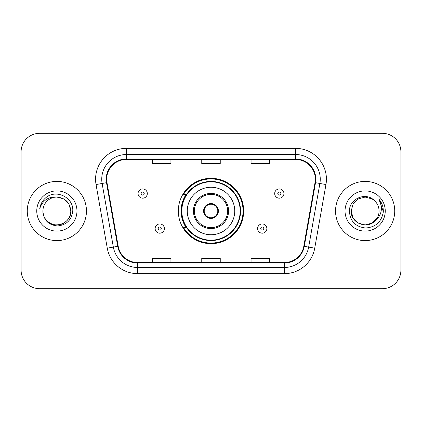 <?xml version="1.0" encoding="UTF-8"?>
<svg xmlns="http://www.w3.org/2000/svg" width="422" height="422" viewBox="0 0 422 422"><rect width="100%" height="100%" fill="white"/><g stroke="black" fill="none" stroke-linecap="round" stroke-linejoin="round"><path stroke-width="0.63" d="M178.321 211A32.679 32.679 0 0 0 211 243.679A32.679 32.679 0 0 0 243.679 211A32.679 32.679 0 0 0 211 178.321A32.679 32.679 0 0 0 178.321 211M186.16 227.648A29.904 29.904 0 0 1 186.16 194.352M21.1 151.809L21.1 270.191A18.494 18.494 0 0 0 39.594 288.685L382.406 288.685A18.494 18.494 0 0 0 400.9 270.191L400.9 151.809A18.494 18.494 0 0 0 382.406 133.315L39.594 133.315A18.494 18.494 0 0 0 21.1 151.809L21.1 270.191M27.266 211A29.593 29.593 0 0 0 56.859 240.593A29.593 29.593 0 0 0 86.457 211A29.593 29.593 0 0 0 56.859 181.407A29.593 29.593 0 0 0 27.266 211A29.593 29.593 0 0 0 56.859 240.593A29.593 29.593 0 0 0 86.457 211A29.593 29.593 0 0 0 56.859 181.407A29.593 29.593 0 0 0 27.266 211M335.543 211A29.593 29.593 0 0 0 365.141 240.593A29.593 29.593 0 0 0 394.734 211A29.593 29.593 0 0 0 365.141 181.407A29.593 29.593 0 0 0 335.543 211A29.593 29.593 0 0 0 365.141 240.593A29.593 29.593 0 0 0 394.734 211A29.593 29.593 0 0 0 365.141 181.407A29.593 29.593 0 0 0 335.543 211M106.676 179.186A19.728 19.728 0 0 1 126.41 159.458L295.59 159.458A19.728 19.728 0 0 1 315.023 182.61L303.803 246.242A19.728 19.728 0 0 1 284.37 262.542L137.63 262.542A19.728 19.728 0 0 1 118.197 246.242L106.977 182.61A19.728 19.728 0 0 1 106.676 179.186M106.186 179.186A20.224 20.224 0 0 0 106.492 182.7L117.712 246.327A20.224 20.224 0 0 0 137.63 263.038L284.37 263.038A20.224 20.224 0 0 0 304.288 246.327L315.508 182.7A20.224 20.224 0 0 0 295.59 158.962L126.41 158.962A20.224 20.224 0 0 0 106.186 179.186M96.047 184.541A30.827 30.827 0 0 1 126.41 148.359L295.59 148.359A30.827 30.827 0 0 1 325.953 184.541L314.733 248.168A30.827 30.827 0 0 1 284.37 273.641L137.63 273.641A30.827 30.827 0 0 1 107.267 248.168L96.047 184.541L102.119 183.47A24.661 24.661 0 0 1 126.41 154.526L295.59 154.526A24.661 24.661 0 0 1 319.881 183.47L308.661 247.097A24.661 24.661 0 0 1 284.37 267.474L137.63 267.474A24.661 24.661 0 0 1 113.339 247.097L102.119 183.47A24.661 24.661 0 0 1 101.744 179.186M382.406 133.315L39.594 133.315M39.594 288.685L382.406 288.685M400.9 270.191L400.9 151.809M201.753 159.458L201.753 163.63L220.247 163.63L220.247 159.458M152.426 159.458L152.426 163.63L170.926 163.63L170.926 159.458M251.074 159.458L251.074 163.63L269.574 163.63L269.574 159.458M220.247 262.542L220.247 258.37L201.753 258.37L201.753 262.542M170.926 262.542L170.926 258.37L152.426 258.37L152.426 262.542M269.574 262.542L269.574 258.37L251.074 258.37L251.074 262.542M42.923 211A13.937 13.937 0 0 1 56.859 197.063C65.326 197.886 69.973 202.534 70.796 211L68.928 204.032L63.827 198.931L56.859 197.063L63.827 198.931L68.928 204.032L70.796 211L68.928 204.032L63.827 198.931L56.859 197.063L63.827 198.931L68.928 204.032L70.796 211L68.928 204.032L63.827 198.931L56.859 197.063L63.827 198.931L68.928 204.032L70.796 211C70.611 216.254 68.285 220.279 63.827 223.069C55.14 228.634 42.448 221.307 42.923 211C43.566 220.152 48.472 225.126 57.635 225.928C66.618 224.952 71.661 219.978 72.753 211C73.834 197.67 56.516 189.03 46.267 197.354C42.638 200.255 40.47 203.99 39.758 208.558C42.627 200.381 48.33 196.552 56.859 197.063L63.827 198.931L68.928 204.032L70.796 211C70.611 216.254 68.285 220.279 63.827 223.069C55.14 228.634 42.448 221.307 42.923 211C42.448 221.307 55.14 228.634 63.827 223.069C68.285 220.279 70.611 216.254 70.796 211C71.534 223.713 53.23 230.016 45.972 219.698M36.756 211A20.103 20.103 0 0 0 56.859 231.103A20.103 20.103 0 0 0 76.962 211A20.103 20.103 0 0 0 56.859 190.897A20.103 20.103 0 0 0 36.756 211M41.799 202.539L42.005 202.185M41.778 202.581L41.952 202.27M187.262 211A23.737 23.737 0 0 1 211 187.262A23.737 23.737 0 0 1 234.737 211A23.737 23.737 0 0 1 211 234.737A23.737 23.737 0 0 1 187.262 211A23.737 23.737 0 0 0 211 234.737A23.737 23.737 0 0 0 234.737 211M194.352 211A16.648 16.648 0 0 0 211 227.648A16.648 16.648 0 0 0 227.648 211A16.648 16.648 0 0 0 211 194.352A16.648 16.648 0 0 0 194.352 211M186.529 194.352A29.593 29.593 0 0 0 186.529 227.648M240.165 211A29.165 29.165 0 0 0 211 181.835A29.165 29.165 0 0 0 181.835 211A29.165 29.165 0 0 0 211 240.165A29.165 29.165 0 0 0 240.165 211M203.599 211A7.401 7.401 0 0 0 211 218.401A7.401 7.401 0 0 0 218.401 211A7.401 7.401 0 0 0 211 203.599A7.401 7.401 0 0 0 203.599 211M243.061 211A32.061 32.061 0 0 1 183.602 227.648L186.571 227.648A29.561 29.561 0 0 0 240.561 211.069A29.561 29.561 0 0 0 186.571 194.352L183.602 194.352A32.061 32.061 0 0 1 243.061 211M203.837 209.148L204.09 209.148A7.153 7.153 0 0 1 217.91 209.148L217.525 209.148A6.784 6.784 0 0 1 211 217.784A6.784 6.784 0 0 1 204.475 209.148A6.784 6.784 0 0 1 217.525 209.148L218.163 209.148M204.09 209.148L204.475 209.148L204.09 209.148M218.163 212.852L217.91 212.852A7.153 7.153 0 0 1 204.09 212.852L203.837 212.852M217.91 212.852L217.525 212.852L217.91 212.852M372.109 223.069A13.937 13.937 0 0 0 379.077 211C378.998 206.796 377.395 203.283 374.272 200.471C365.7 191.498 349.252 198.899 349.405 211C350.033 221.175 355.424 226.841 365.589 227.991C375.596 227.268 381.493 221.951 383.287 212.044L383.318 211C383.266 206.427 381.741 202.412 378.75 198.957C381.029 202.687 381.826 206.701 381.156 211C380.523 214.613 378.777 217.557 375.918 219.836C377.991 217.256 379.046 214.313 379.077 211M358.172 223.069L365.141 224.937L372.109 223.069L375.749 220.036L372.109 223.069L365.141 224.937L358.172 223.069L353.072 217.968L351.204 211L353.072 217.968L358.172 223.069L365.141 224.937L372.109 223.069L377.521 217.404L375.918 219.836L377.521 217.404L372.109 223.069L365.141 224.937L358.172 223.069L353.072 217.968L351.204 211L353.072 204.032L358.172 198.931L365.141 197.063L372.109 198.931L374.272 200.471L372.109 198.931L365.141 197.063L358.172 198.931L353.072 204.032L351.204 211L351.357 208.937M375.749 220.036L372.109 223.069L365.141 224.937L358.172 223.069L353.072 217.968L351.204 211L353.072 217.968L358.172 223.069L365.141 224.937L372.109 223.069L375.749 220.036L372.362 222.922M377.521 217.404L375.918 219.836L377.521 217.404L372.109 223.069L365.141 224.937L358.172 223.069L353.072 217.968L351.204 211L353.072 217.968L358.172 223.069L365.141 224.937L372.109 223.069L375.849 219.92M351.204 211C350.487 223.354 367.968 229.869 375.533 220.284L375.918 219.836M345.038 211A20.103 20.103 0 0 0 365.141 231.103A20.103 20.103 0 0 0 385.244 211A20.103 20.103 0 0 0 365.141 190.897A20.103 20.103 0 0 0 345.038 211M378.887 199.11L383.308 211.527M147.31 193.55A4.626 4.626 0 0 1 142.683 198.176A4.626 4.626 0 0 1 138.063 193.55A4.626 4.626 0 0 1 142.683 188.929A4.626 4.626 0 0 1 147.31 193.55A4.626 4.626 0 0 0 142.683 188.929A4.626 4.626 0 0 0 138.063 193.55M283.937 193.55A4.626 4.626 0 0 1 279.317 198.176A4.626 4.626 0 0 1 274.69 193.55A4.626 4.626 0 0 1 279.317 188.929A4.626 4.626 0 0 1 283.937 193.55A4.626 4.626 0 0 0 279.317 188.929A4.626 4.626 0 0 0 274.69 193.55M155.138 228.571A4.626 4.626 0 0 1 159.764 223.95A4.626 4.626 0 0 1 164.39 228.571A4.626 4.626 0 0 1 159.764 233.197A4.626 4.626 0 0 1 155.138 228.571A4.626 4.626 0 0 0 159.764 233.197A4.626 4.626 0 0 0 164.39 228.571M257.61 228.571A4.626 4.626 0 0 1 262.236 223.95A4.626 4.626 0 0 1 266.862 228.571A4.626 4.626 0 0 1 262.236 233.197A4.626 4.626 0 0 1 257.61 228.571A4.626 4.626 0 0 0 262.236 233.197A4.626 4.626 0 0 0 266.862 228.571M295.59 148.359L295.59 158.962M102.119 183.47L106.492 182.7M137.63 273.641L137.63 263.038M284.37 263.038L284.37 273.641M304.288 246.327L314.733 248.168M107.267 248.168L117.712 246.327M315.508 182.7L325.953 184.541M126.41 148.359L126.41 158.962M228.571 211A17.571 17.571 0 0 0 211 193.429A17.571 17.571 0 0 0 193.429 211A17.571 17.571 0 0 0 211 228.571A17.571 17.571 0 0 0 228.571 211M141.143 193.55A1.54 1.54 0 0 0 142.683 195.091A1.54 1.54 0 0 0 144.229 193.55A1.54 1.54 0 0 0 142.683 192.01A1.54 1.54 0 0 0 141.143 193.55M277.771 193.55A1.54 1.54 0 0 0 279.317 195.091A1.54 1.54 0 0 0 280.857 193.55A1.54 1.54 0 0 0 279.317 192.01A1.54 1.54 0 0 0 277.771 193.55M161.304 228.571A1.54 1.54 0 0 0 159.764 227.031A1.54 1.54 0 0 0 158.224 228.571A1.54 1.54 0 0 0 159.764 230.111A1.54 1.54 0 0 0 161.304 228.571M263.776 228.571A1.54 1.54 0 0 0 262.236 227.031A1.54 1.54 0 0 0 260.696 228.571A1.54 1.54 0 0 0 262.236 230.111A1.54 1.54 0 0 0 263.776 228.571"/></g></svg>
